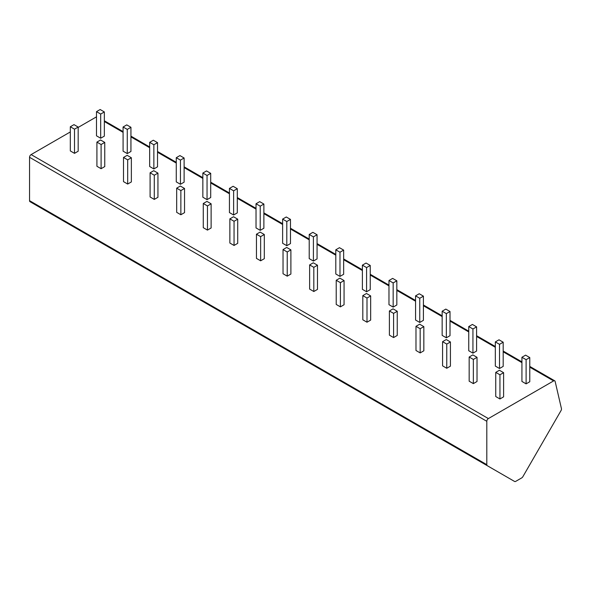 <?xml version="1.0" encoding="UTF-8"?>
<svg xmlns="http://www.w3.org/2000/svg" width="591" height="591" viewBox="0 0 591 591"><rect width="100%" height="100%" fill="white"/><g stroke="black" fill="none" stroke-linecap="round" stroke-linejoin="round"><path stroke-width="0.89" d="M514.606 481.473A2.224 1.285 120 0 0 515.721 481.362L521.742 477.883A2.224 1.285 120 0 0 522.858 476.708L561.029 410.582A2.224 1.285 120 0 0 561.45 408.647L555.134 381.431A2.224 1.285 120 0 0 554.713 380.811A2.224 1.285 120 0 0 553.604 380.914L488.373 418.576A2.224 1.285 120 0 0 486.807 421.294L486.807 464.666A2.224 1.285 120 0 0 487.265 465.686L57.357 217.481A2.224 1.285 -60 0 1 57.357 217.481L514.606 481.473M78.175 127.42L96.348 116.922A2.224 1.285 -60 0 1 96.496 116.848M487.265 465.686L30.008 201.694A2.224 1.285 -60 0 1 29.55 200.674L29.55 157.302A2.224 1.285 -60 0 1 31.124 154.583L70.322 131.948M70.322 126.755L70.322 150.927L74.51 153.35L78.175 151.23L78.175 127.058L73.986 124.635L70.322 126.755L74.51 129.17L78.175 127.058M96.496 111.647L96.496 135.819L100.684 138.235L104.348 136.122L104.348 111.943L100.16 109.527L96.496 111.647L100.684 114.063L104.348 111.943M96.917 142.106L96.917 166.278L101.098 168.701L104.762 166.581L104.762 142.409L100.573 139.986L96.917 142.106L101.098 144.522L104.762 142.409M123.083 126.999L123.083 151.17L127.272 153.586L130.936 151.473L130.936 127.294L126.747 124.878L123.083 126.999L127.272 129.414L130.936 127.294M123.504 157.457L123.504 181.629L127.693 184.052L131.357 181.932L131.357 157.76L127.168 155.337L123.504 157.457L127.693 159.873L131.357 157.76M149.671 142.35L149.671 166.522L153.859 168.937L157.524 166.825L157.524 142.645L153.335 140.23L149.671 142.35L153.859 144.765L157.524 142.645M150.092 172.808L150.092 196.98L154.281 199.403L157.945 197.283L157.945 173.111L153.756 170.688L150.092 172.808L154.281 175.224L157.945 173.111M176.266 157.701L176.266 181.873L180.447 184.289L184.111 182.176L184.111 157.996L179.93 155.581L176.266 157.701L180.447 160.117L184.111 157.996M176.679 188.16L176.679 212.332L180.868 214.755L184.532 212.634L184.532 188.463L180.344 186.039L176.679 188.16L180.868 190.575L184.532 188.463M202.853 173.052L202.853 197.224L207.042 199.64L210.706 197.527L210.706 173.348L206.518 170.932L202.853 173.052L207.042 175.468L210.706 173.348M203.267 203.511L203.267 227.683L207.456 230.106L211.12 227.986L211.12 203.814L206.931 201.391L203.267 203.511L207.456 205.927L211.12 203.814M229.441 188.403L229.441 212.575L233.63 214.991L237.294 212.878L237.294 188.699L233.105 186.283L229.441 188.403L233.63 190.819L237.294 188.699M229.862 218.862L229.862 243.034L234.051 245.457L237.708 243.337L237.708 219.165L233.526 216.742L229.862 218.862L234.051 221.278L237.708 219.165M256.029 203.755L256.029 227.927L260.217 230.342L263.882 228.229L263.882 204.05L259.693 201.634L256.029 203.755L260.217 206.17L263.882 204.05M256.45 234.213L256.45 258.385L260.638 260.808L264.303 258.688L264.303 234.516L260.114 232.093L256.45 234.213L260.638 236.629L264.303 234.516M282.624 219.106L282.624 243.278L286.805 245.693L290.469 243.581L290.469 219.401L286.28 216.986L282.624 219.106L286.805 221.522L290.469 219.401M283.037 249.565L283.037 273.736L287.226 276.16L290.89 274.039L290.89 249.867L286.701 247.444L283.037 249.565L287.226 251.98L290.89 249.867M309.211 234.457L309.211 258.629L313.4 261.045L317.064 258.932L317.064 234.753L312.875 232.337L309.211 234.457L313.4 236.873L317.064 234.753M309.625 264.916L309.625 289.088L313.814 291.511L317.478 289.391L317.478 265.219L313.289 262.796L309.625 264.916L313.814 267.331L317.478 265.219M335.799 249.808L335.799 273.98L339.988 276.396L343.652 274.283L343.652 250.104L339.463 247.688L335.799 249.808L339.988 252.224L343.652 250.104M336.22 280.267L336.22 304.439L340.401 306.862L344.065 304.742L344.065 280.57L339.884 278.147L336.22 280.267L340.401 282.683L344.065 280.57M362.386 265.16L362.386 289.331L366.575 291.747L370.239 289.634L370.239 265.455L366.051 263.039L362.386 265.16L366.575 267.575L370.239 265.455M362.808 295.618L362.808 319.79L366.996 322.213L370.66 320.093L370.66 295.921L366.472 293.498L362.808 295.618L366.996 298.034L370.66 295.921M388.974 280.511L388.974 304.683L393.163 307.098L396.827 304.986L396.827 280.806L392.638 278.391L388.974 280.511L393.163 282.926L396.827 280.806M389.395 310.969L389.395 335.141L393.584 337.564L397.248 335.444L397.248 311.272L393.059 308.849L389.395 310.969L393.584 313.385L397.248 311.272M415.569 295.862L415.569 320.034L419.758 322.45L423.415 320.337L423.415 296.157L419.233 293.742L415.569 295.862L419.758 298.278L423.415 296.157M415.983 326.321L415.983 350.493L420.171 352.916L423.836 350.795L423.836 326.624L419.647 324.2L415.983 326.321L420.171 328.736L423.836 326.624M442.157 311.213L442.157 335.385L446.345 337.801L450.01 335.688L450.01 311.509L445.821 309.093L442.157 311.213L446.345 313.629L450.01 311.509M442.578 341.672L442.578 365.844L446.759 368.267L450.423 366.147L450.423 341.975L446.242 339.552L442.578 341.672L446.759 344.088L450.423 341.975M468.744 326.564L468.744 350.736L472.933 353.152L476.597 351.039L476.597 326.86L472.408 324.444L468.744 326.564L472.933 328.98L476.597 326.86M469.165 357.023L469.165 381.195L473.354 383.618L477.018 381.498L477.018 357.326L472.83 354.903L469.165 357.023L473.354 359.439L477.018 357.326M495.332 341.916L495.332 366.088L499.521 368.503L503.185 366.39L503.185 342.211L498.996 339.795L495.332 341.916L499.521 344.331L503.185 342.211M495.753 372.374L495.753 396.546L499.942 398.969L503.606 396.849L503.606 372.677L499.417 370.254L495.753 372.374L499.942 374.79L503.606 372.677M521.927 357.267L521.927 381.439L526.108 383.855L529.772 381.742L529.772 357.562L525.591 355.147L521.927 357.267L526.108 359.683L529.772 357.562M74.451 227.35L47.612 211.851M101.046 242.702L74.2 227.203M127.634 258.053L100.788 242.554M154.221 273.404L127.383 257.905M180.809 288.755L153.97 273.256M207.404 304.106L180.558 288.607M233.992 319.458L207.145 303.959M260.579 334.809L233.733 319.31M287.167 350.16L260.328 334.661M313.762 365.511L286.916 350.012M340.35 380.863L313.503 365.364M366.937 396.214L340.091 380.715M393.525 411.565L366.686 396.066M420.112 426.916L393.274 411.417M446.707 442.267L419.861 426.768M473.295 457.619L446.449 442.12M499.883 472.97L473.044 457.471M74.51 153.35L74.51 129.17M100.684 138.235L100.684 114.063M101.098 168.701L101.098 144.522M127.272 153.586L127.272 129.414M127.693 184.052L127.693 159.873M153.859 168.937L153.859 144.765M154.281 199.403L154.281 175.224M180.447 184.289L180.447 160.117M180.868 214.755L180.868 190.575M207.042 199.64L207.042 175.468M207.456 230.106L207.456 205.927M233.63 214.991L233.63 190.819M234.051 245.457L234.051 221.278M260.217 230.342L260.217 206.17M260.638 260.808L260.638 236.629M286.805 245.693L286.805 221.522M287.226 276.16L287.226 251.98M313.4 261.045L313.4 236.873M313.814 291.511L313.814 267.331M339.988 276.396L339.988 252.224M340.401 306.862L340.401 282.683M366.575 291.747L366.575 267.575M366.996 322.213L366.996 298.034M393.163 307.098L393.163 282.926M393.584 337.564L393.584 313.385M419.758 322.45L419.758 298.278M420.171 352.916L420.171 328.736M446.345 337.801L446.345 313.629M446.759 368.267L446.759 344.088M472.933 353.152L472.933 328.98M473.354 383.618L473.354 359.439M499.521 368.503L499.521 344.331M499.942 398.969L499.942 374.79M526.108 383.855L526.108 359.683M553.604 380.914L529.772 367.159M521.927 362.63L503.185 351.808M495.332 347.279L476.597 336.456M468.744 331.928L450.01 321.105M442.157 316.577L423.415 305.754M415.569 301.225L396.827 290.403M388.974 285.874L370.239 275.051M362.386 270.523L343.652 259.7M335.799 255.172L317.064 244.349M309.211 239.82L290.469 228.998M282.624 224.469L263.882 213.647M256.029 209.118L237.294 198.295M229.441 193.767L210.706 182.944M202.853 178.416L184.111 167.593M176.266 163.064L157.524 152.242M149.671 147.713L130.936 136.89M123.083 132.362L104.348 121.539M488.373 418.576L31.124 154.583M486.807 421.294L29.55 157.302M486.807 464.666L29.55 200.674M554.713 380.811L529.772 366.405M521.927 361.877L503.185 351.054M495.332 346.525L476.597 335.703M468.744 331.174L450.01 320.352M442.157 315.823L423.415 305M415.569 300.472L396.827 289.649M388.974 285.121L370.239 274.298M362.386 269.769L343.652 258.947M335.799 254.418L317.064 243.595M309.211 239.067L290.469 228.244M282.624 223.716L263.882 212.893M256.029 208.364L237.294 197.542M229.441 193.013L210.706 182.191M202.853 177.662L184.111 166.839M176.266 162.311L157.524 151.488M149.671 146.96L130.936 136.137M123.083 131.608L104.348 120.786"/></g></svg>
